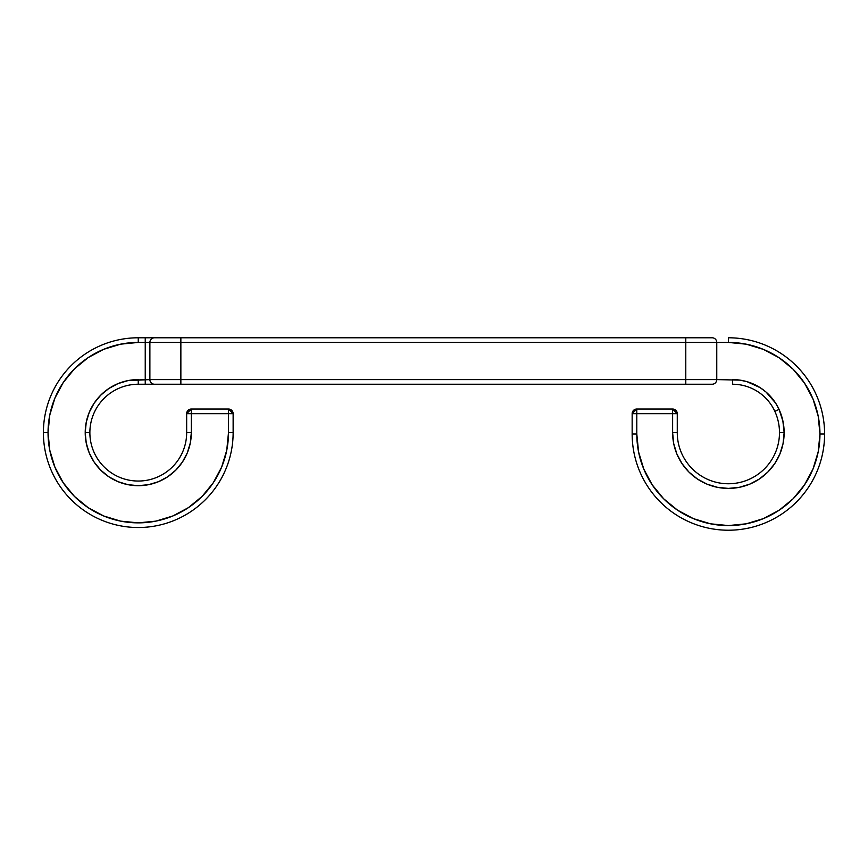 <?xml version="1.0" encoding="UTF-8"?>
<svg xmlns="http://www.w3.org/2000/svg" width="868" height="868" viewBox="0 0 868 868"><rect width="100%" height="100%" fill="white"/><g stroke="black" fill="none" stroke-linecap="round" stroke-linejoin="round"><path stroke-width="1.3" d="M88.872 451.978L86.236 442.995L89.252 452.944L94.156 462.112L100.753 470.152L108.793 476.749L117.961 481.653L127.922 484.669L138.262 485.689L148.612 484.669L158.573 481.653L167.741 476.749L175.781 470.152L182.378 462.112L187.282 452.944L190.298 442.995L191.318 432.644L191.318 413.667L186.663 413.667L186.663 432.644A48.402 48.402 0 0 1 138.262 481.046A48.402 48.402 0 0 1 89.871 432.644L85.216 432.644A53.046 53.046 0 0 0 138.262 485.689A53.046 53.046 0 0 0 191.318 432.644L186.663 432.644A48.402 48.402 0 0 1 138.262 481.046A48.402 48.402 0 0 1 89.871 432.644A48.402 48.402 0 0 1 138.262 384.242L148.797 384.242M54.912 398.119L63.255 382.517L74.474 368.846L88.145 357.627L103.737 349.294L120.663 344.162L138.262 342.426A90.218 90.218 0 0 0 48.044 432.644L43.4 432.644A94.862 94.862 0 0 1 138.262 337.782A94.862 94.862 0 0 0 43.4 432.644A94.862 94.862 0 0 0 138.262 527.516A94.862 94.862 0 0 0 233.134 432.644L233.134 413.667L228.49 413.667L228.49 432.644L233.134 432.644L233.134 413.667L228.49 409.023L191.318 409.023L191.318 413.667L228.49 413.667L228.49 432.644A90.218 90.218 0 0 1 138.262 522.861A90.218 90.218 0 0 1 48.044 432.644L43.4 432.644A94.862 94.862 0 0 0 138.262 527.516A94.862 94.862 0 0 0 233.134 432.644L228.49 432.644L226.754 450.242L221.622 467.168L213.278 482.771L202.06 496.442L188.389 507.661L172.797 515.993L155.871 521.136L138.262 522.861L120.663 521.136L103.737 515.993L88.145 507.661L74.474 496.442L63.255 482.771L54.912 467.168L49.78 450.242L48.044 432.644L49.78 415.045L54.923 398.097M672.624 432.644A55.758 55.758 0 0 0 728.382 488.402A55.758 55.758 0 0 0 784.14 432.644L779.486 432.644A51.114 51.114 0 0 1 728.382 483.758A51.114 51.114 0 0 1 677.268 432.644L672.624 432.644L672.624 413.667L636.797 413.667L636.797 434L632.154 434A96.218 96.218 0 0 0 728.382 530.218A96.218 96.218 0 0 0 824.6 434L819.956 434A91.574 91.574 0 0 1 728.382 525.574A91.574 91.574 0 0 1 636.797 434L638.566 451.87L643.774 469.046L652.237 484.876L663.629 498.753L677.507 510.145L693.337 518.608L710.512 523.816L728.382 525.574L746.241 523.816L763.428 518.608L779.258 510.145L793.135 498.753L804.517 484.876L812.98 469.046L818.198 451.87L819.956 434L818.198 416.13L812.98 398.954L804.517 383.124L793.135 369.247L779.258 357.855L763.428 349.392L746.241 344.184L728.382 342.426L716.762 342.426L716.762 379.598L739.872 380.119L716.762 379.598L716.762 342.426L685.785 342.426L685.785 379.598L716.762 379.598A4.644 4.644 0 0 1 712.118 384.242A4.644 4.644 0 0 0 716.762 379.598L685.785 379.598L685.785 342.426L149.882 342.426L149.882 379.598L149.882 342.426L180.859 342.426L180.859 379.598L180.859 342.426L716.762 342.426A4.644 4.644 0 0 0 712.118 337.782A4.644 4.644 0 0 1 716.762 342.426L728.382 342.426L728.382 337.782A96.218 96.218 0 0 1 824.6 434A96.218 96.218 0 0 1 728.382 530.218A96.218 96.218 0 0 1 632.154 434L636.797 434L636.797 413.667L632.154 413.667L632.154 434L632.154 413.667L636.797 413.667L636.797 409.023L632.154 413.667A4.644 4.644 0 0 1 636.797 409.023L636.797 413.667L672.624 413.667L672.624 432.644L677.268 432.644L677.268 413.667L672.624 413.667L672.624 409.023L636.797 409.023L672.624 409.023L672.624 413.667L677.268 413.667L672.624 409.023A4.644 4.644 0 0 1 677.268 413.667L677.268 432.644A51.114 51.114 0 0 0 728.382 483.758A51.114 51.114 0 0 0 779.486 432.644L784.14 432.644L783.066 443.526L779.887 453.986L774.744 463.62L767.8 472.073L759.359 479.006L749.713 484.16L739.254 487.328L728.382 488.402L717.5 487.328L707.04 484.16L697.405 479.006L688.953 472.073L682.02 463.62L676.866 453.986L673.687 443.526L672.624 432.644M153.82 337.782L145.238 337.782L145.238 342.426L138.262 342.426L138.262 337.782L145.238 337.782L138.262 337.782L138.262 342.426L145.238 342.426L145.238 379.598L685.785 379.598L685.785 384.242L712.118 384.242L685.785 384.242L685.785 379.598L180.859 379.598L180.859 384.242L685.785 384.242L180.859 384.242L180.859 379.598L149.882 379.598A4.644 4.644 0 0 0 154.526 384.242L180.859 384.242L154.526 384.242A4.644 4.644 0 0 1 149.882 379.598L127.922 380.618L117.961 383.634L108.793 388.538L100.753 395.135L94.156 403.175L89.252 412.343L93.592 404.043M106.493 348.209L102.109 349.988M75.733 367.609L72.413 370.972M64.937 380.086L62.279 384.003M152.963 521.657L157.607 520.767L152.963 521.657M186.902 508.626L190.819 505.979M226.125 453.129L227.08 448.506M187.282 452.944L190.298 442.995L191.318 432.644L190.743 440.423M189.929 444.687L187.911 451.327L189.929 444.687M182.378 462.112L176.508 469.414L182.378 462.112M171.918 473.657L169.162 475.762M166.862 477.324L158.573 481.653L149.632 484.463M146.909 484.984L143.47 485.44M135.668 485.624L127.922 484.669L117.961 481.653L108.793 476.749L100.753 470.152L94.742 462.98L100.753 470.152L106.666 475.252L100.753 470.152L94.156 462.112L89.252 452.944L86.236 442.995L85.227 433.685L86.236 442.995L88.319 450.514M113.263 479.429L110.258 477.693M107.936 476.163L106.666 475.252M91.487 457.653L89.947 454.539M85.248 430.908L85.476 427.479L85.248 430.908M85.476 427.447L85.932 424.007L85.476 427.447M102.641 393.334L108.793 388.538L100.753 395.135L94.156 403.175L89.252 412.343L86.236 422.293L85.216 432.644L86.236 442.995M95.144 401.743L97.259 398.987M117.961 383.634L108.793 388.538L117.006 384.047M119.578 382.994L122.865 381.877M148.797 337.782L145.238 337.782L145.238 342.426L149.882 342.426A4.644 4.644 0 0 1 154.526 337.782L180.859 337.782L154.526 337.782A4.644 4.644 0 0 0 149.882 342.426L145.238 342.426L145.238 384.242L145.238 379.598L128.941 380.423L138.262 379.598L138.262 384.242L153.82 384.242M782.947 421.208L779.063 409.414L775.569 403.023L766.043 392.054L775.569 403.023L779.063 409.414L782.849 420.752L784.14 432.644A55.758 55.758 0 0 0 779.063 409.414A51.114 51.114 0 0 0 732.603 379.598L732.603 384.242A46.471 46.471 0 0 1 774.842 411.345A51.114 51.114 0 0 1 779.486 432.644A51.114 51.114 0 0 0 774.842 411.345L779.063 409.414L774.842 411.345A46.471 46.471 0 0 0 732.603 384.242L732.603 379.598M760.205 387.692L746.99 381.66L760.205 387.692L766.043 392.054M760.628 348.296L765.077 350.097M791.844 367.989L795.218 371.396M802.813 380.661L805.504 384.632M713.463 524.348L708.755 523.447M679.004 511.122L675.033 508.431M639.195 454.799L638.23 450.101M673.85 444.308L674.783 448.04M677.507 455.472L679.535 459.552M683.441 465.649L686.436 469.382M691.416 474.395L695.149 477.422M701.16 481.306L705.304 483.411M712.444 486.08L716.469 487.111M725.908 488.348L727.894 488.402M739.796 487.219L743.062 486.438M750.972 483.617L754.932 481.675M761.171 477.747L762.603 476.662M762.625 476.651L764.882 474.796M769.938 469.827L772.987 466.094M776.882 460.159L779.03 455.95M781.677 449.027L782.795 444.807M784.01 436.344L784.13 433.143M783.609 424.994L782.958 421.23M739.872 380.119L746.99 381.66M180.859 337.782L712.118 337.782L685.785 337.782L685.785 342.426L685.785 337.782L180.859 337.782L180.859 342.426L180.859 337.782M138.262 485.689L148.612 484.669L158.573 481.653L151.151 484.105M108.793 388.538L115.585 384.687M221.622 467.168L213.278 482.771M158.573 481.653L167.741 476.749L175.781 470.152M819.956 434L824.6 434A96.218 96.218 0 0 0 728.382 337.782L728.382 342.426A91.574 91.574 0 0 1 819.956 434M228.49 409.023L228.49 413.667L233.134 413.667A4.644 4.644 0 0 0 228.49 409.023L191.318 409.023L186.663 413.667L186.663 432.644L191.318 432.644L191.318 413.667L228.49 413.667L228.49 409.023M85.216 432.644L89.871 432.644A48.402 48.402 0 0 1 138.262 384.242L138.262 379.598A53.046 53.046 0 0 0 85.216 432.644M186.663 413.667L191.318 413.667L191.318 409.023A4.644 4.644 0 0 0 186.663 413.667M779.063 409.414L774.842 411.345"/></g></svg>
